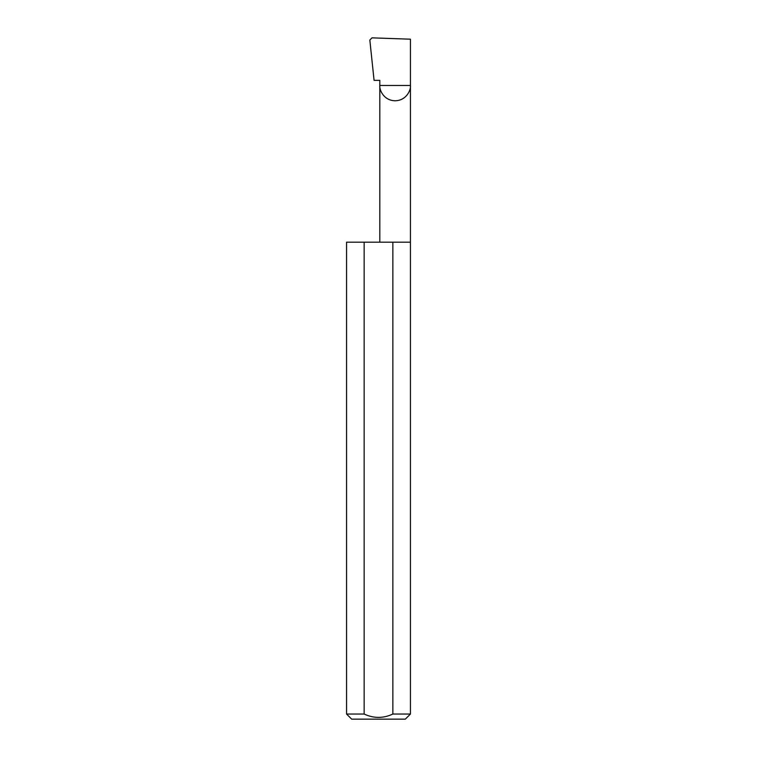 <?xml version="1.0" encoding="UTF-8"?>
<svg xmlns="http://www.w3.org/2000/svg" width="757" height="757" viewBox="0 0 757 757"><rect width="100%" height="100%" fill="white"/><g stroke="black" fill="none" stroke-linecap="round" stroke-linejoin="round"><path stroke-width="1.14" d="M379.815 242.183L379.815 85.465L410.436 85.465L410.436 39.194L371.98 37.85L369.832 40.045L374.072 80.356L379.815 80.356L379.815 85.465C379.2 89.941 383.79 100.567 395.126 100.776C406.462 100.567 411.051 89.941 410.436 85.465L410.436 714.04L405.326 719.15L351.674 719.15L346.564 714.04L364.145 714.04C373.703 718.497 383.279 718.497 392.855 714.04L410.436 714.04M392.855 714.04L392.855 242.183L410.436 242.183M346.564 714.04L346.564 242.183L364.145 242.183L364.145 714.04M392.855 242.183L364.145 242.183"/></g></svg>
